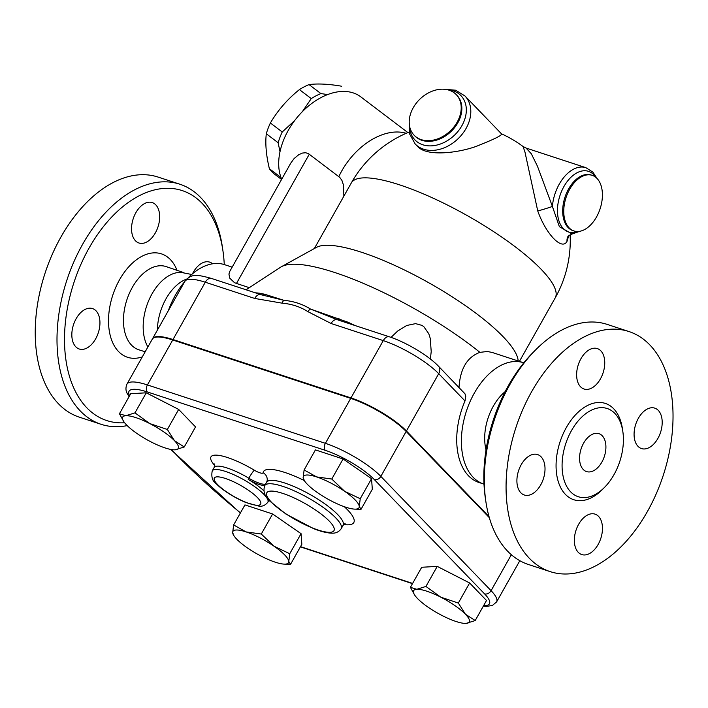 <?xml version="1.0" encoding="UTF-8"?>
<svg xmlns="http://www.w3.org/2000/svg" width="708" height="708" viewBox="0 0 708 708"><rect width="100%" height="100%" fill="white"/><g stroke="black" fill="none" stroke-linecap="round" stroke-linejoin="round"><path stroke-width="1.06" d="M535.54 349.973L532.903 352.637A121.015 74.181 108.2 0 0 485.299 497.733L485.847 501.45A126.334 77.446 -71.8 0 1 535.54 349.973A126.334 77.446 -71.8 0 1 607.181 324.397M550.169 571.621A126.334 77.446 108.2 0 0 663.13 475.732A126.334 77.446 108.2 0 0 628.943 331.539A126.334 77.446 108.2 0 0 523.017 408.985A126.334 77.446 108.2 0 0 529.398 558.329A126.334 77.446 108.2 0 0 550.169 571.621L528.398 564.48A126.334 77.446 -71.8 0 1 507.627 551.187A126.334 77.446 -71.8 0 1 485.847 501.45M570.648 491.839A46.409 28.453 108.2 0 0 578.277 496.724A46.409 28.453 108.2 0 0 619.774 461.501A46.409 28.453 108.2 0 0 607.216 408.525A46.409 28.453 108.2 0 0 568.303 436.978A46.409 28.453 108.2 0 0 570.648 491.839M541.089 456.819A21.275 13.045 -71.8 0 1 542.169 481.971A21.275 13.045 -71.8 0 1 524.327 495.016A21.275 13.045 -71.8 0 1 518.566 470.731A21.275 13.045 -71.8 0 1 537.593 454.58A21.275 13.045 -71.8 0 1 541.089 456.819M578.666 524.247A21.275 13.045 -71.8 0 1 595.039 514.132A21.275 13.045 -71.8 0 1 600.8 538.416A21.275 13.045 -71.8 0 1 581.772 554.568A21.275 13.045 -71.8 0 1 578.666 524.247M638.005 446.332A21.275 13.045 -71.8 0 1 636.926 421.189A21.275 13.045 -71.8 0 1 654.767 408.135A21.275 13.045 -71.8 0 1 660.529 432.42A21.275 13.045 -71.8 0 1 641.501 448.571A21.275 13.045 -71.8 0 1 638.005 446.332M600.428 378.904A21.275 13.045 -71.8 0 1 584.056 389.019A21.275 13.045 -71.8 0 1 578.294 364.735A21.275 13.045 -71.8 0 1 597.322 348.584A21.275 13.045 -71.8 0 1 600.428 378.904M583.242 469.484A19.948 12.231 108.2 0 0 586.525 471.581A19.948 12.231 108.2 0 0 604.358 456.439A19.948 12.231 108.2 0 0 598.959 433.677A19.948 12.231 108.2 0 0 582.241 445.898A19.948 12.231 108.2 0 0 583.242 469.484M124.617 422.756A121.015 74.181 -71.8 0 1 86.854 407.826A121.015 74.181 -71.8 0 1 107.651 221.498A121.015 74.181 -71.8 0 1 222.958 250.959A121.015 74.181 -71.8 0 1 224.259 264.562M135.865 212.692A21.275 13.045 -71.8 0 1 152.247 202.577A21.275 13.045 -71.8 0 1 158.008 226.87A21.275 13.045 -71.8 0 1 138.98 243.012A21.275 13.045 -71.8 0 1 135.865 212.692M192.505 273.784A21.275 13.045 -71.8 0 1 209.692 262.128A21.275 13.045 -71.8 0 1 212.586 263.792M75.756 346.77A21.275 13.045 -71.8 0 1 74.685 321.618A21.275 13.045 -71.8 0 1 92.518 308.573A21.275 13.045 -71.8 0 1 98.279 332.857A21.275 13.045 -71.8 0 1 79.252 349.009A21.275 13.045 -71.8 0 1 75.756 346.77M191.7 274.483L181.248 272.421A43.524 26.683 108.2 0 0 149.211 299.44A43.524 26.683 108.2 0 0 147.901 346.947M222.958 250.959L222.418 247.251A126.334 77.446 108.2 0 0 179.859 184.213A126.334 77.446 108.2 0 0 73.942 261.677A126.334 77.446 108.2 0 0 80.331 411.012A126.334 77.446 108.2 0 0 101.102 424.304A126.334 77.446 108.2 0 0 127.219 425.614M179.859 184.213L158.096 177.08A126.334 77.446 108.2 0 0 52.18 254.535A126.334 77.446 108.2 0 0 58.56 403.87A126.334 77.446 108.2 0 0 79.331 417.162L101.102 424.304M152.415 338.964A49.516 12.063 29.4 0 1 152.53 338.734A49.516 12.063 29.4 0 1 172.991 339.53L350.973 397.923A45.87 11.178 29.4 0 1 406.419 430.995L489.033 516.645M523.805 362.832A63.835 39.126 108.2 0 0 523.469 362.717A63.835 39.126 108.2 0 0 469.953 401.861A63.835 39.126 108.2 0 0 473.174 477.307A63.835 39.126 108.2 0 0 483.67 484.024L478.997 482.493A63.835 39.126 -71.8 0 1 468.501 475.776A63.835 39.126 -71.8 0 1 465.006 400.949L465.784 396.108L464.944 393.763L438.456 366.178C428.305 355.469 405.746 342.088 389.409 336.822L337.247 319.706A7.983 4.894 108.2 0 0 331.105 323.503L383.267 340.61A7.983 4.894 -71.8 0 1 389.409 336.822M489.325 517.654L406.162 431.446A45.87 11.178 -150.6 0 0 350.726 398.374L172.734 339.982A49.516 12.063 -150.6 0 0 152.273 339.185L126.944 384.134A49.516 12.063 -150.6 0 1 147.414 384.931A5.319 3.257 108.2 0 0 147.317 391.949L325.299 450.341A40.551 9.877 29.4 0 1 374.311 479.573L484.555 593.862A40.551 9.877 29.4 0 1 483.67 605.535M186.602 279.094A42.56 26.09 108.2 0 0 157.38 330.123M518.159 360.974L518.159 360.974A117.032 28.506 -150.6 0 0 429.252 283.023A117.032 28.506 -150.6 0 0 316.52 247.349L281.465 266.686A138.308 33.692 -150.6 0 0 280.899 267.022L246.065 289.793M341.628 86.5A55.189 36.161 127.2 0 0 341.389 86.323A55.189 36.161 127.2 0 0 341.15 86.137C328.273 83.978 317.573 83.464 309.042 84.588A55.189 36.161 127.2 0 0 299.404 89.606C287.563 99.093 277.89 110.218 270.385 122.988A55.189 36.161 127.2 0 0 266.296 133.759C265.155 143.759 266.181 155.397 269.376 168.69A55.189 36.161 127.2 0 0 271.934 171.814A55.189 36.161 127.2 0 0 274.686 174.265L281.563 179.478M302.36 111.652L311.255 98.598A55.189 36.161 -52.8 0 1 320.892 93.58L327.618 94.571M280.005 151.742L278.147 142.751A55.189 36.161 -52.8 0 1 282.235 131.98L294.705 120.528M282.235 131.98L270.385 122.988M311.255 98.598L299.404 89.606M278.147 142.751L266.296 133.759M280.988 177.504L269.376 168.69M320.892 93.58L309.042 84.588M414.755 595.189L410.41 587.33L416.808 589.295A31.913 7.779 -150.6 0 0 414.755 595.189A31.913 7.779 -150.6 0 0 417.49 598.49A31.913 7.779 -150.6 0 0 442.128 615.544A31.913 7.779 -150.6 0 0 464.829 623.403A31.913 7.779 -150.6 0 0 466.085 623.403L464.89 623.403M425.933 586.445L440.774 597.154A31.913 7.779 -150.6 0 0 416.808 589.295L425.933 586.445L437.234 566.382L469.634 582.985L486.511 600.481L475.21 620.553L466.085 623.403A31.913 7.779 -150.6 0 0 465.413 614.208L475.21 620.553M458.333 603.057L465.413 614.208A31.913 7.779 -150.6 0 0 440.774 597.154L458.333 603.057L469.634 582.985M234.029 535.903L232.666 532.682L233.631 524.964L246.11 531.912A31.913 7.779 -150.6 0 0 232.666 532.682A31.913 7.779 -150.6 0 0 234.029 535.903A31.913 7.779 -150.6 0 0 247.287 547.833A31.913 7.779 -150.6 0 0 275.341 562.214A31.913 7.779 -150.6 0 0 284.103 564.117A31.913 7.779 -150.6 0 0 288.784 561.444A31.913 7.779 -150.6 0 0 274.164 546.293A31.913 7.779 -150.6 0 0 246.11 531.912L261.296 534.036L274.164 546.293L289.749 553.727L288.784 561.444L290.537 564.347L284.103 564.117M149.804 423.588L167.362 429.482L174.442 440.633A31.913 7.779 -150.6 0 0 149.804 423.588A31.913 7.779 -150.6 0 0 125.838 415.72L134.963 412.87L149.804 423.588M184.239 446.978L175.124 449.828A31.913 7.779 -150.6 0 0 174.442 440.633L184.239 446.978L195.541 426.915L178.664 409.419L167.362 429.482M123.785 421.614L119.44 413.755L125.838 415.72A31.913 7.779 -150.6 0 0 123.785 421.614A31.913 7.779 -150.6 0 0 126.52 424.915A31.913 7.779 -150.6 0 0 151.158 441.969A31.913 7.779 -150.6 0 0 173.858 449.828A31.913 7.779 -150.6 0 0 175.124 449.828L173.92 449.837M233.631 524.964L244.941 504.901L272.607 513.973L301.059 533.664L301.838 544.275L290.537 564.347M134.963 412.87L146.264 392.807L130.741 393.692L119.44 413.755M146.264 392.807L178.664 409.419M437.234 566.382L421.711 567.267L410.41 587.33M272.607 513.973L261.296 534.036M301.059 533.664L289.749 553.727M359.266 506.45L361.009 509.344L354.584 509.123A31.913 7.779 -150.6 0 0 359.266 506.45A31.913 7.779 -150.6 0 0 344.646 491.299L360.23 498.733L359.266 506.45M304.511 480.9L303.148 477.679A31.913 7.779 -150.6 0 0 304.511 480.9A31.913 7.779 -150.6 0 0 317.759 492.83A31.913 7.779 -150.6 0 0 345.823 507.22A31.913 7.779 -150.6 0 0 354.584 509.123M316.591 476.909L331.778 479.042L344.646 491.299A31.913 7.779 -150.6 0 0 316.591 476.909A31.913 7.779 -150.6 0 0 303.148 477.679L304.113 469.962L316.591 476.909M304.113 469.962L315.414 449.899L343.088 458.979L331.778 479.042M343.088 458.979L371.541 478.67L360.23 498.733M371.541 478.67L372.32 489.281L361.009 509.344M263.774 490.715A31.913 7.779 -150.6 0 0 248.181 479.334L248.818 478.21A15.957 3.885 -150.6 0 0 265.624 484.015M264.987 485.139A15.957 3.885 29.4 0 1 248.181 479.334M415.189 143.989A34.577 25.984 136 0 0 458.12 138.688A34.577 25.984 136 0 0 464.961 95.978L501.6 133.954C501.99 135.299 494.706 138.963 479.75 144.945C464.554 151.698 428.349 157.981 417.755 146.644L415.189 143.989L409.631 134.024L409.197 121.971M449.137 90.208A29.258 21.992 136 0 1 456.262 94.615A29.258 21.992 136 0 1 450.474 130.759A29.258 21.992 136 0 1 414.145 135.246A29.258 21.992 136 0 1 416.251 103.209A29.258 21.992 136 0 1 449.137 90.208M537.744 210.957A10.638 0.443 162.8 0 0 552.408 206.453L537.496 166.309L531.301 153.751L526.035 148.043L523.008 146.476L524.911 151.831L537.744 210.957C546.027 234.268 562.063 250.942 567.028 241.313L568.807 235.507M597.065 178.478L592.853 172.115L585.879 167.672A34.577 21.196 -71.8 0 0 552.408 206.453L559.373 226.675L572.099 234.012L567.878 236.605A10.638 9.354 -153.2 0 0 567.028 241.313M597.012 178.425A29.258 17.93 -71.8 0 1 598.49 213.011A29.258 17.93 -71.8 0 1 573.967 230.95A29.258 17.93 -71.8 0 1 566.046 197.559A29.258 17.93 -71.8 0 1 592.207 175.345A29.258 17.93 -71.8 0 1 597.012 178.425M343.876 196.134L343.451 185L341.92 180.398L339.769 177.407L308.458 153.645L305.661 152.742L302.378 153.07L298.758 154.689L294.112 158.548L290.767 163.141L229.657 271.598L228.932 274.084L229.808 278.209L234.436 282.625L236.463 283.448L309.29 154.202M355.062 325.556A164.743 40.135 -150.6 0 0 347.938 322.202L310.502 309.06C302.67 304.157 293.767 301.236 283.784 300.298L264.712 294.254L259.526 293.201A164.743 40.135 -150.6 0 0 255.252 292.811M391.037 337.371L397.701 331.017L406.764 325.468L415.587 323.627L421.959 325.379L423.853 326.707L428.791 333.76L430.225 338.3L431.216 351.557L430.367 359.018M458.97 387.842C460.12 368.868 467.103 357.044 479.918 352.363A138.308 33.692 -150.6 0 0 281.465 266.686M264.712 294.254A5.319 4.558 -73.2 0 1 261.438 294.838M262.226 295.077L211.427 278.43A7.983 4.894 108.2 0 0 205.285 282.226L254.703 298.44A7.983 4.894 -71.8 0 1 260.845 294.643A7.983 4.894 -71.8 0 1 261.004 294.705L283.784 300.298A7.983 4.407 -85 0 0 282.147 303.166C291.776 304.006 300.307 306.803 307.732 311.555L331.105 323.503M258.234 293.785A5.319 4.478 96.4 0 0 259.526 293.201M347.938 322.202A5.319 1.62 -65.2 0 1 347.159 322.963M307.732 311.555A7.983 5.177 122.6 0 1 310.502 309.06L337.132 319.671M337.53 319.804A5.319 1.522 108.9 0 0 338.99 318.627M337.406 319.768A7.983 4.894 108.2 0 0 337.247 319.706L336.574 319.485M479.918 352.363L487.352 351.487L492.184 352.46L523.469 362.717M249.322 287.669L236.463 283.448M232.162 267.155L224.595 264.668A63.835 39.126 108.2 0 0 188.213 277.784M184.691 281.66A63.835 39.126 108.2 0 0 168.38 310.608M281.696 179.248A58.516 38.338 -52.8 0 1 301.537 112.501A58.516 38.338 -52.8 0 1 360.779 96.854L407.861 132.564M505.158 391.63A42.56 26.09 108.2 0 0 486.042 449.89M622.606 430.243A50.666 31.055 108.2 0 0 574.648 415.782A50.666 31.055 108.2 0 0 565.427 494.388A50.666 31.055 108.2 0 0 603.552 488.352M177.018 270.314A54.419 33.356 108.2 0 0 124.104 272.598A54.419 33.356 108.2 0 0 118.563 351.549A54.419 33.356 108.2 0 0 142.29 356.894M145.175 351.788L138.927 349.823A43.781 26.842 -71.8 0 1 131.538 345.159A43.781 26.842 -71.8 0 1 129.396 293.254A43.781 26.842 -71.8 0 1 166.23 266.633M406.419 430.995L438.703 373.682L465.006 400.949M519.415 361.39L555.205 297.891A117.032 28.506 -150.6 0 0 467.245 215.595A117.032 28.506 -150.6 0 0 351.292 182.983L314.343 248.552M304.236 480.502A51.861 12.638 -150.6 0 0 263.066 472.723A7.983 7.708 -170.9 0 1 267.146 480.723L266.597 482.29A43.887 10.691 29.4 0 1 310.077 494.52A43.887 10.691 29.4 0 1 343.061 525.371L345.115 523.486M343.681 524.513A51.861 12.638 -150.6 0 0 344.309 506.698M263.066 472.723A7.983 1.947 29.4 0 1 254.34 470.218A7.983 0.858 -59 0 0 248.818 478.21A31.913 7.779 29.4 0 0 214.126 467.528L212.223 470.9C211.108 476.944 212.444 481.21 216.241 483.714C220.825 488.75 232.773 497.087 246.048 502.591L258.65 506.052C262.04 506.778 265.102 505.503 267.836 502.238A31.913 7.779 -150.6 0 0 243.853 479.794A31.913 7.779 -150.6 0 0 212.223 470.9M254.34 470.218A39.896 9.717 -150.6 0 0 218.099 455.271A39.896 9.717 -150.6 0 0 214.79 465.563M341.168 528.743A43.887 10.691 -150.6 0 0 308.175 497.892A43.887 10.691 -150.6 0 0 264.695 485.661C262.88 491.405 264.695 496.653 270.146 501.397L285.935 514.043L313.591 528.628C320.547 531.398 326.423 532.903 331.229 533.133C335.495 533.513 338.813 532.053 341.168 528.743L343.061 525.371M129.573 395.772A44.197 10.77 29.4 0 1 147.317 391.949M240.454 512.849A446.837 108.855 29.4 0 1 171.354 449.545M412.614 583.419L300.511 546.638M217.533 484.511A26.594 6.478 29.4 0 1 236.932 483.405A26.594 6.478 29.4 0 1 258.031 505.273A26.594 6.478 29.4 0 1 217.533 484.511M271.447 502.202A38.568 9.399 29.4 0 1 299.581 500.591A38.568 9.399 29.4 0 1 330.167 532.301A38.568 9.399 29.4 0 1 271.447 502.202M325.299 450.341A5.319 3.257 -71.8 0 1 325.397 443.323L147.414 384.931L172.734 339.982M129.068 396.666L127.856 394.595A5.319 4.77 -30 0 0 129.369 396.135M374.311 479.573A5.319 4 -44 0 0 380.833 476.395A45.87 11.178 -150.6 0 0 325.397 443.323L350.726 398.374M484.555 593.862A5.319 4 -44 0 0 491.078 590.676L380.833 476.395L406.162 431.446M483.352 606.101L486.352 606.375L492.361 605.508L496.609 601.897A45.87 11.178 -150.6 0 0 491.078 590.676L511.344 554.709M456.262 94.615L456.917 95.297A29.258 21.992 136 0 1 451.129 131.431A29.258 21.992 136 0 1 414.799 135.918L414.145 135.246M447.527 89.757A31.913 23.992 136 0 1 453.164 90.828A31.913 23.992 136 0 1 451.978 137.405A31.913 23.992 136 0 1 409.605 126.343M578.029 231.489A31.913 19.567 -71.8 0 1 559.258 197.895A31.913 19.567 -71.8 0 1 593.755 174.69A31.913 19.567 -71.8 0 1 595.8 177.319M573.967 230.95L572.896 230.596A29.258 17.93 -71.8 0 1 564.975 197.205A29.258 17.93 -71.8 0 1 591.136 175L592.207 175.345M406.144 133.308A58.516 38.338 127.2 0 0 338.84 176.611M254.703 298.44L282.147 303.166M350.973 397.923L383.267 340.61A45.87 11.178 29.4 0 1 438.703 373.682A7.983 6 -44 0 0 438.456 366.178M152.53 338.734L184.823 281.421A49.516 12.063 29.4 0 1 205.285 282.226L172.991 339.53M628.925 331.539L607.163 324.397M183.859 272.66L166.221 266.624M214.692 463.944L214.126 467.528M266.597 482.29L264.695 485.661M269.005 500.167L267.836 502.238M127.856 394.595C125.688 391.418 125.387 387.931 126.944 384.134M240.339 513.061L170.708 449.43M412.481 583.649L300.378 546.868M519.822 560.701L496.609 601.897M464.961 95.978L455.669 90.208L443.181 89.19M572.099 234.012L579.728 231.304M555.205 297.891A117.032 117.032 0 0 0 570.126 234.631M523.008 146.476A117.032 117.032 0 0 0 501.441 133.794M409.18 132.024A117.032 117.032 0 0 0 351.292 182.983M585.879 167.672L526.035 148.043M184.823 281.421C191.027 273.987 195.656 274.049 211.427 278.43"/></g></svg>
